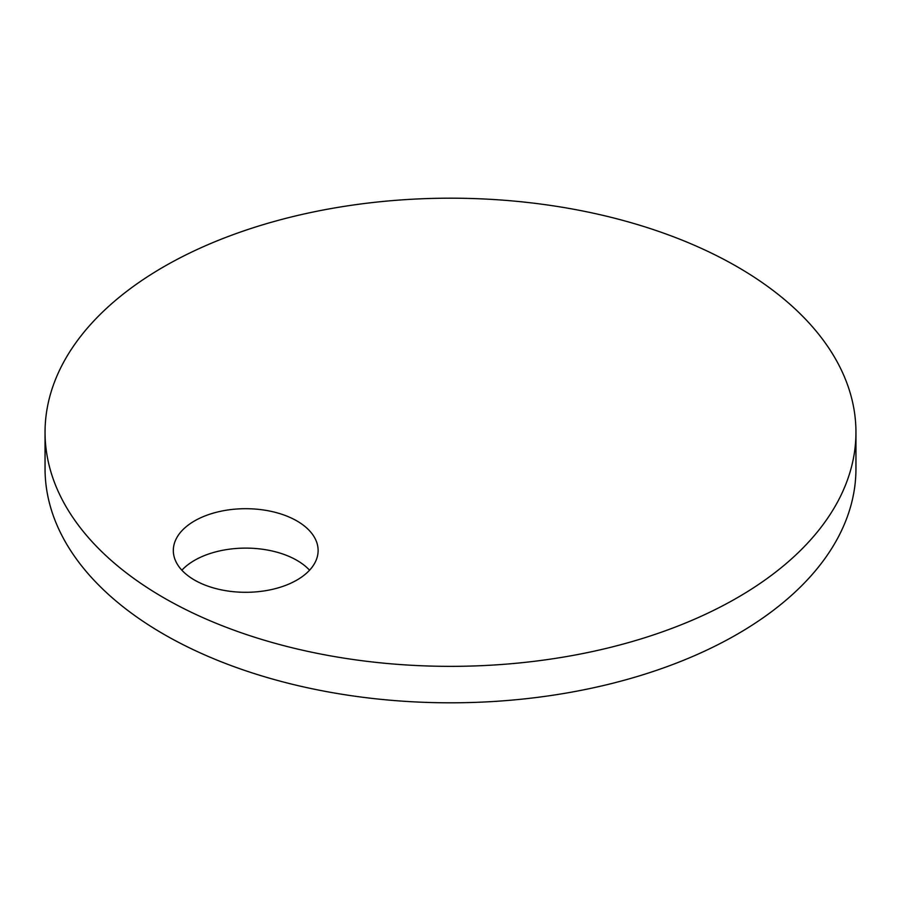 <?xml version="1.0" encoding="UTF-8"?>
<svg xmlns="http://www.w3.org/2000/svg" width="901" height="901" viewBox="0 0 901 901"><rect width="100%" height="100%" fill="white"/><g stroke="black" fill="none" stroke-linecap="round" stroke-linejoin="round"><path stroke-width="1.35" d="M296.913 520.947A72.407 41.806 0 0 0 218.008 511.881A72.407 41.806 0 0 0 173.319 550.5A72.407 41.806 0 0 0 194.526 580.064A72.407 41.806 0 0 0 273.42 589.119A72.407 41.806 0 0 0 318.121 550.5A72.407 41.806 0 0 0 296.913 520.947M309.572 570.209A72.407 41.806 0 0 0 296.913 560.354A72.407 41.806 0 0 0 181.867 570.209M163.802 597.791A405.45 234.08 0 0 0 605.663 648.54A405.45 234.08 0 0 0 855.95 432.277A405.45 234.08 0 0 0 737.198 266.752A405.45 234.08 0 0 0 295.337 216.003A405.45 234.08 0 0 0 45.05 432.277A405.45 234.08 0 0 0 163.802 597.791M45.05 432.277L45.05 468.723A405.45 234.08 0 0 0 163.802 634.248A405.45 234.08 0 0 0 605.663 684.997A405.45 234.08 0 0 0 855.95 468.723L855.95 432.277"/></g></svg>

